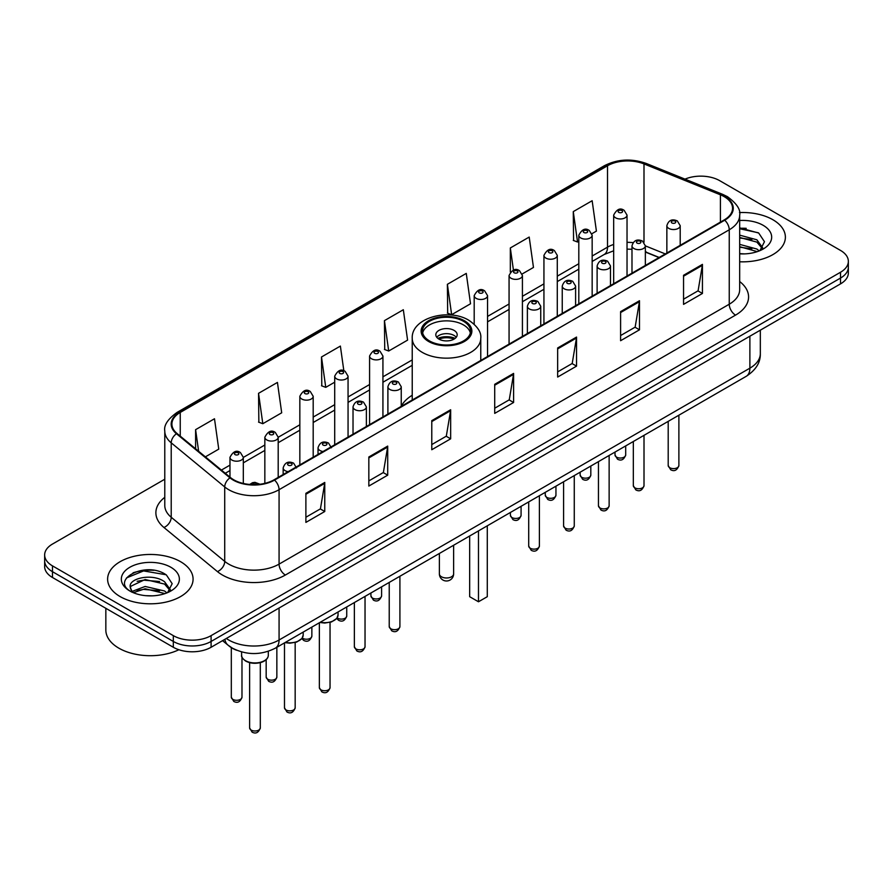 <?xml version="1.0" encoding="UTF-8"?>
<svg xmlns="http://www.w3.org/2000/svg" width="893" height="893" viewBox="0 0 893 893"><rect width="100%" height="100%" fill="white"/><g stroke="black" fill="none" stroke-linecap="round" stroke-linejoin="round"><path stroke-width="1.34" d="M412.231 395.242A47.184 27.236 0 0 0 401.247 406.259M658.989 257.564L645.349 252.049M236.723 650.271A26.701 15.415 180 0 1 229.2 646.119L222.558 640.649M153.909 570.303A35.608 20.561 0 0 0 133.068 572.793M746.213 228.34A35.608 20.561 0 0 0 739.672 228.318M164.781 479.217L52.475 544.06A26.701 15.415 0 0 0 44.65 554.966L44.65 566.597A26.701 15.415 0 0 0 52.475 577.492L173.32 647.269A26.701 15.415 0 0 0 211.094 647.269L840.525 283.874A26.701 15.415 0 0 0 848.35 272.968L848.35 267.152A26.701 15.415 0 0 1 840.525 278.058A26.701 15.415 0 0 0 848.35 267.152L848.35 261.336A26.701 15.415 0 0 0 840.525 250.431L719.68 180.665A26.701 15.415 0 0 0 685.009 179.125M44.65 554.966A26.701 15.415 0 0 0 52.475 565.872L173.32 635.637A26.701 15.415 0 0 0 211.094 635.637L211.094 641.453L840.525 278.058L211.094 641.453A26.701 15.415 0 0 1 173.32 641.453A26.701 15.415 0 0 0 211.094 641.453L211.094 647.269M52.475 565.872L52.475 571.687L173.32 641.453L52.475 571.687A26.701 15.415 0 0 1 44.65 560.782A26.701 15.415 0 0 0 52.475 571.687L52.475 577.492M772.869 219.723A42.73 24.669 0 0 0 739.471 212.567A42.73 24.669 0 0 1 772.869 219.723A42.73 24.669 0 0 1 785.382 237.17A42.73 24.669 0 0 0 772.869 219.723M180.565 561.686A42.73 24.669 0 0 0 133.995 556.339A42.73 24.669 0 0 0 107.618 579.133A42.73 24.669 0 0 0 120.131 596.58A42.73 24.669 0 0 0 166.701 601.927A42.73 24.669 0 0 0 193.078 579.133A42.73 24.669 0 0 0 180.565 561.686A42.73 24.669 0 0 0 133.995 556.339A42.73 24.669 0 0 0 107.618 579.133A42.73 24.669 0 0 0 120.131 596.58A42.73 24.669 0 0 0 166.701 601.927A42.73 24.669 0 0 0 193.078 579.133A42.73 24.669 0 0 0 180.565 561.686M724.212 196.65A28.487 16.442 180 0 1 732.55 208.281A28.487 16.442 180 0 1 724.212 219.912L274.039 479.809A28.487 16.442 180 0 1 230.561 477.621L177.06 433.507A28.487 16.442 180 0 1 171.903 424.063A28.487 16.442 180 0 1 180.241 412.443L607.508 165.763A28.487 16.442 180 0 1 643.998 163.921L720.405 194.808A28.487 16.442 180 0 1 724.212 196.65M724.714 196.36A29.201 16.855 0 0 0 720.818 194.473L644.4 163.575A29.201 16.855 0 0 0 607.006 165.473L179.739 412.153A29.201 16.855 0 0 0 176.468 433.741L229.97 477.855A29.201 16.855 0 0 0 274.542 480.099L724.714 220.203A29.201 16.855 0 0 0 724.714 196.36M305.886 493.338L305.886 522.405L324.762 511.499L324.762 482.432L305.886 493.338M305.886 517.248L320.431 508.854L324.695 483.392A7.122 4.108 -120 0 0 324.762 482.432M320.297 508.921L324.762 511.499M368.831 456.993L368.831 486.06L387.707 475.165L387.707 446.087L368.831 456.993M368.831 480.903L383.376 472.509L387.629 447.058A7.122 4.108 -120 0 0 387.707 446.087M383.242 472.587L387.707 475.165M431.777 420.648L431.777 449.726L450.652 438.82L450.652 409.753L431.777 420.648M431.777 444.569L446.31 436.175L450.574 410.713A7.122 4.108 -120 0 0 450.652 409.753M446.187 436.242L450.652 438.82M683.547 275.29L683.547 304.368L702.434 293.462L702.434 264.384L683.547 275.29M683.547 299.211L698.092 290.805L702.356 265.355A7.122 4.108 -120 0 0 702.434 264.384M697.958 290.884L702.434 293.462M620.602 311.635L620.602 340.702L639.488 329.807L639.488 300.729L620.602 311.635M620.602 335.545L635.146 327.151L639.41 301.7A7.122 4.108 -120 0 0 639.488 300.729M635.023 327.218L639.488 329.807M557.656 347.969L557.656 377.047L576.543 366.141L576.543 337.074L557.656 347.969M557.656 371.89L572.201 363.484L576.465 338.034A7.122 4.108 -120 0 0 576.543 337.074M572.078 363.563L576.543 366.141M494.711 384.314L494.711 413.381L513.598 402.486L513.598 373.408L494.711 384.314M494.711 408.224L509.256 399.83L513.52 374.379A7.122 4.108 -120 0 0 513.598 373.408M509.133 399.908L513.598 402.486M739.672 261.783A42.73 24.669 0 0 0 785.382 237.17A42.73 24.669 0 0 1 739.672 261.783M211.094 635.637L840.525 272.242A26.701 15.415 0 0 0 848.35 261.336M258.546 393.322L262.81 423.706L281.697 412.8L277.433 382.427L258.546 393.322L258.858 422.222M205.379 456.859L218.752 449.134L214.487 418.761L195.6 429.667L195.6 448.799M447.382 284.309L451.646 314.682L470.522 303.776L466.269 273.403L447.382 284.309L447.683 313.197M522.182 273.961L533.467 267.442L529.203 237.058L510.327 247.964L510.327 272.086M591.925 233.698L596.412 231.097L592.148 200.724L573.273 211.619L573.574 240.518M343.85 370.818L340.378 346.082L321.491 356.988L321.793 385.876M384.436 320.643L388.701 351.016L407.588 340.121L403.323 309.737L384.436 320.643L384.738 349.543M388.701 351.016L384.436 349.431M451.646 314.682L447.382 313.086M510.327 247.964L513.43 270.11M573.273 211.619L577.537 242.003L578.809 241.266M577.537 242.003L573.273 240.407M321.491 356.988L325.755 387.361L334.708 382.193M325.755 387.361L321.491 385.765M262.81 423.706L258.546 422.11M195.6 429.667L198.637 451.3M739.672 253.612L744.572 253.891M739.672 244.381L756.884 249.035L759.229 250.922M739.672 246.68L757.309 251.636M739.672 235.149L756.884 239.804L762.655 247.785M739.672 237.449L756.884 242.115L762.209 248.388M739.672 253.835A29.023 16.755 0 0 0 763.169 249.024A29.023 16.755 0 0 0 763.169 225.326A29.023 16.755 0 0 0 739.672 220.504M759.921 250.643L764.464 241.713L758.715 233.04L739.672 227.849M739.672 228.742L758.324 232.783M739.672 237.973L751.895 239.57M739.672 247.205L751.895 248.801M463.489 321.301A24.033 13.875 0 0 0 437.302 318.288A24.033 13.875 0 0 0 422.467 331.113A24.033 13.875 0 0 0 429.511 340.925A24.033 13.875 0 0 0 455.698 343.928A24.033 13.875 0 0 0 470.533 331.113A24.033 13.875 0 0 0 463.489 321.301M470.332 332.922A24.033 13.875 0 0 0 463.489 324.929A24.033 13.875 0 0 0 438.776 321.603A24.033 13.875 0 0 0 422.668 332.922M469.662 535.99L469.662 596.691L478.481 601.77L487.288 596.691L487.288 525.81M478.481 601.77L478.481 530.9M454.057 330.388A10.683 6.162 0 0 0 442.415 329.048A10.683 6.162 0 0 0 435.817 334.741A10.683 6.162 0 0 0 438.943 339.106A10.683 6.162 0 0 0 450.585 340.445A10.683 6.162 0 0 0 457.183 334.741A10.683 6.162 0 0 0 454.057 330.388M456.234 337.286A10.683 6.162 0 0 0 454.057 335.467A10.683 6.162 0 0 0 436.766 337.286M437.871 338.38A14.243 8.227 180 0 1 454.504 338.112L454.504 338.827M439.043 339.161A12.457 7.2 180 0 1 453.22 338.86L454.504 338.112M453.008 339.63L453.22 338.86M105.843 608.312L105.843 630.011A44.505 25.696 0 0 0 118.881 648.184A44.505 25.696 0 0 0 178.879 649.736M145.492 595.653L152.268 595.854M132.175 591.389L145.146 586.455L164.58 590.999L166.935 592.885M133.37 592.639L145.146 588.755L165.004 593.599M132.387 592.293L130.3 587.415A20.126 11.62 0 0 0 133.548 592.796M170.362 589.748L164.58 581.767C152.502 572.759 127.643 578.318 130.3 587.415L130.222 586.534M130.356 587.706L130.914 586.199L145.146 579.524L164.58 584.078L169.904 590.351M167.616 592.606L172.17 583.676L166.411 575.003C146.05 560.369 109.861 579.657 130.758 591.479L131.796 592.115M170.876 567.278A29.023 16.755 0 0 0 129.831 567.278A29.023 16.755 0 0 0 129.831 590.976A29.023 16.755 0 0 0 170.876 590.976A29.023 16.755 0 0 0 170.876 567.278M126.516 577.916L143.561 570.928L166.02 574.746M137.165 581.31L143.561 580.149L159.59 581.533M137.165 590.541L143.561 589.38L159.59 590.764M226.32 638.473A35.608 20.561 0 0 0 228.72 640.002A35.608 20.561 0 0 0 279.074 640.002L749.886 368.173A35.608 20.561 0 0 0 760.323 353.639C760.579 362.48 755.869 370.037 746.202 376.333L275.379 648.151A17.804 10.281 60 0 0 279.074 640.002L279.074 608.021M749.886 336.203L749.886 368.173A17.804 10.281 60 0 1 746.202 376.333M224.88 639.31A17.804 11.91 129.5 0 0 227.983 645.103L222.58 640.638M840.525 283.874L840.525 272.242M173.32 647.269L173.32 635.637M739.672 281.529A44.505 25.696 180 0 1 735.542 315.117L285.369 575.025A8.897 5.135 60 0 1 279.074 564.119L729.246 304.223A35.608 20.561 0 0 0 739.672 289.678L739.672 215.258A35.608 20.561 180 0 1 729.246 229.791A8.897 5.135 -120 0 0 724.714 220.203M285.369 575.025A44.505 25.696 180 0 1 222.424 575.025A44.505 25.696 180 0 1 217.434 571.598L163.932 527.484A44.505 25.696 180 0 1 164.781 497.323M228.72 564.119A35.608 20.561 0 0 0 279.074 564.119L279.074 489.699A35.608 20.561 180 0 1 224.723 486.953L171.222 442.839A35.608 20.561 180 0 1 164.781 431.051L164.781 505.471A35.608 20.561 0 0 0 171.222 517.259L224.723 561.384A35.608 20.561 0 0 0 228.72 564.119M739.672 215.258C740.855 209.699 736.77 203.492 727.404 196.65L722.716 194.373A8.897 4.164 112 0 0 720.818 194.473M722.716 194.373L646.309 163.486C631.563 158.262 617.565 159.021 604.315 165.752A8.897 5.135 60 0 1 607.006 165.473M179.739 412.153A8.897 5.135 -120 0 0 177.048 412.432C167.817 419.074 163.72 425.28 164.781 431.051M176.468 433.741A8.897 5.95 129.5 0 0 171.222 442.839L171.222 517.259A8.897 5.95 -50.5 0 1 163.932 527.484M646.309 163.486A8.897 4.164 112 0 0 644.4 163.575M229.97 477.855A8.897 5.95 129.5 0 0 224.723 486.953L224.723 561.384A8.897 5.95 -50.5 0 1 217.434 571.598M274.542 480.099A8.897 5.135 60 0 1 279.074 489.699L729.246 229.791L729.246 304.223A8.897 5.135 60 0 0 735.542 315.117M180.241 412.443L180.241 436.13M720.405 194.808L720.405 222.1M643.998 163.921L643.998 242.293M665.285 253.925L645.349 245.865M633.059 242.639A28.487 16.442 0 0 0 627.031 242.349M613.67 244.459A28.487 16.442 0 0 0 607.508 247.16L592.159 256.023M607.508 165.763L607.508 247.16A16.018 9.254 60 0 1 604.193 254.494L592.159 261.448M578.809 263.736L557.288 276.16M543.937 283.874L522.416 296.297M509.066 304L487.545 316.423M412.231 359.912L382.93 376.824M369.579 384.537L348.058 396.961M334.708 404.663L313.186 417.087M299.836 424.8L278.192 437.291M264.841 445.004L243.32 457.428M229.97 465.13L221.408 470.075M659.179 257.452L647.179 252.596A16.018 7.501 -68 0 1 645.349 251.033M494.711 385.229L513.52 374.379M557.656 348.895L576.465 338.034M620.602 312.55L639.41 301.7M683.547 276.216L702.356 265.355M431.777 421.574L450.574 410.713M368.831 457.919L387.629 447.058M305.886 494.253L324.695 483.392M428.562 341.461A25.372 14.645 0 0 0 464.438 341.461A25.372 14.645 0 0 0 464.438 320.754A25.372 14.645 0 0 0 428.562 320.754A25.372 14.645 0 0 0 428.562 341.461M480.769 360.459L480.769 338.38A34.269 19.791 180 0 1 459.616 356.653A34.269 19.791 180 0 1 422.266 352.367A34.269 19.791 180 0 1 412.231 338.38L412.231 400.031M441.466 576.778A7.122 4.108 180 0 1 439.378 573.864A7.122 7.122 0 0 0 450.061 580.037A7.122 7.122 0 0 0 453.622 573.864A7.122 4.108 180 0 1 451.534 576.778A7.122 4.108 180 0 1 441.466 576.778M678.881 465.532C677.117 470.343 674.394 471.75 670.688 469.751L668.198 465.532A5.336 3.081 0 0 0 669.761 467.72A5.336 3.081 0 0 0 675.577 468.39A5.336 3.081 0 0 0 678.881 465.532L678.881 415.2M668.812 228.407A6.675 3.851 180 0 1 666.859 225.683C668.567 220.214 672.061 218.618 677.34 220.928L680.209 225.683A6.675 3.851 180 0 1 676.09 229.244A6.675 3.851 180 0 1 668.812 228.407M675.108 221.14A2.221 1.284 0 0 0 671.96 221.14A2.221 1.284 0 0 0 671.96 222.96A2.221 1.284 0 0 0 675.108 222.96A2.221 1.284 0 0 0 675.108 221.14M644.009 485.669C642.246 490.469 639.522 491.876 635.816 489.889L633.327 485.669A5.336 3.081 0 0 0 634.89 487.846A5.336 3.081 0 0 0 640.716 488.516A5.336 3.081 0 0 0 644.009 485.669L644.009 435.326M633.952 248.544A6.675 3.851 180 0 1 631.987 245.821C633.695 240.34 637.189 238.755 642.469 241.054L645.349 245.821A6.675 3.851 180 0 1 641.219 249.381A6.675 3.851 180 0 1 633.952 248.544M640.236 241.277A2.221 1.284 0 0 0 637.089 241.277A2.221 1.284 0 0 0 637.089 243.097A2.221 1.284 0 0 0 640.236 243.097A2.221 1.284 0 0 0 640.236 241.277M609.138 505.795C607.374 510.606 604.65 512.013 600.944 510.015L598.455 505.795A5.336 3.081 0 0 0 600.018 507.983A5.336 3.081 0 0 0 605.845 508.653A5.336 3.081 0 0 0 609.138 505.795L609.138 455.463M599.08 268.681A6.675 3.851 180 0 1 597.116 265.947C598.823 260.477 602.317 258.881 607.597 261.191L610.477 265.947A6.675 3.851 180 0 1 606.347 269.507A6.675 3.851 180 0 1 599.08 268.681M605.365 261.403A2.221 1.284 0 0 0 602.228 261.403A2.221 1.284 0 0 0 602.228 263.223A2.221 1.284 0 0 0 605.365 263.223A2.221 1.284 0 0 0 605.365 261.403M574.266 525.932C572.513 530.732 569.779 532.139 566.073 530.152L563.583 525.932A5.336 3.081 0 0 0 565.146 528.109A5.336 3.081 0 0 0 570.973 528.779A5.336 3.081 0 0 0 574.266 525.932L574.266 475.589M564.209 288.807A6.675 3.851 180 0 1 562.244 286.084C563.952 280.603 567.446 279.018 572.726 281.317L575.605 286.084A6.675 3.851 180 0 1 571.475 289.645A6.675 3.851 180 0 1 564.209 288.807M570.504 281.541A2.221 1.284 0 0 0 567.356 281.541A2.221 1.284 0 0 0 567.356 283.36A2.221 1.284 0 0 0 570.504 283.36A2.221 1.284 0 0 0 570.504 281.541M539.394 546.069C537.642 550.869 534.907 552.276 531.201 550.278L528.712 546.069A5.336 3.081 0 0 0 530.275 548.246A5.336 3.081 0 0 0 536.101 548.916A5.336 3.081 0 0 0 539.394 546.069L539.394 495.727M529.337 308.945A6.675 3.851 180 0 1 527.383 306.221C529.08 300.74 532.574 299.155 537.854 301.454L540.734 306.221A6.675 3.851 180 0 1 536.615 309.782A6.675 3.851 180 0 1 529.337 308.945M535.633 301.678A2.221 1.284 0 0 0 532.485 301.678A2.221 1.284 0 0 0 532.485 303.486A2.221 1.284 0 0 0 535.633 303.486A2.221 1.284 0 0 0 535.633 301.678M399.908 626.596C398.155 631.396 395.42 632.802 391.714 630.815L389.225 626.596A5.336 3.081 0 0 0 390.799 628.772A5.336 3.081 0 0 0 396.615 629.442A5.336 3.081 0 0 0 399.908 626.596L399.908 576.253M389.85 389.471A6.675 3.851 180 0 1 387.897 386.747C389.605 381.266 393.099 379.681 398.367 381.981L401.247 386.747A6.675 3.851 180 0 1 397.128 390.308A6.675 3.851 180 0 1 389.85 389.471M396.146 382.204A2.221 1.284 0 0 0 392.998 382.204A2.221 1.284 0 0 0 392.998 384.023A2.221 1.284 0 0 0 396.146 384.023A2.221 1.284 0 0 0 396.146 382.204M365.036 646.733C363.284 651.533 360.549 652.939 356.843 650.941L354.365 646.733A5.336 3.081 0 0 0 355.927 648.91A5.336 3.081 0 0 0 361.743 649.579A5.336 3.081 0 0 0 365.036 646.733L365.036 596.39M354.979 409.608A6.675 3.851 180 0 1 353.025 406.873C354.733 401.404 358.227 399.818 363.496 402.118L366.376 406.873A6.675 3.851 180 0 1 362.257 410.445A6.675 3.851 180 0 1 354.979 409.608M361.274 402.341A2.221 1.284 0 0 0 358.126 402.341A2.221 1.284 0 0 0 358.126 404.149A2.221 1.284 0 0 0 361.274 404.149A2.221 1.284 0 0 0 361.274 402.341M330.042 687.643C328.289 692.455 325.554 693.861 321.848 691.863L319.359 687.643A5.336 3.081 0 0 0 320.922 689.831A5.336 3.081 0 0 0 326.749 690.501A5.336 3.081 0 0 0 330.042 687.643L330.042 622.388M323.02 451.523A6.675 3.851 180 0 1 319.984 450.519A6.675 3.851 180 0 1 318.031 447.795C319.739 442.325 323.221 440.729 328.501 443.04L331.381 447.795M326.28 443.252A2.221 1.284 0 0 0 323.132 443.252A2.221 1.284 0 0 0 323.132 445.071A2.221 1.284 0 0 0 326.28 445.071A2.221 1.284 0 0 0 326.28 443.252M320.274 622.242A13.35 7.713 0 0 0 338.056 614.964L338.056 611.973M295.17 707.781C293.417 712.581 290.683 713.987 286.977 712L284.487 707.781A5.336 3.081 0 0 0 286.061 709.957A5.336 3.081 0 0 0 291.877 710.627A5.336 3.081 0 0 0 295.17 707.781L295.17 642.525M288.16 471.66A6.675 3.851 180 0 1 285.113 470.656A6.675 3.851 180 0 1 283.159 467.932C284.867 462.451 288.35 460.866 293.63 463.166L296.509 467.932M291.408 463.389A2.221 1.284 0 0 0 288.26 463.389A2.221 1.284 0 0 0 288.26 465.208A2.221 1.284 0 0 0 291.408 465.208A2.221 1.284 0 0 0 291.408 463.389M285.403 642.368A13.35 7.713 0 0 0 303.185 635.102L303.185 632.099M268.313 655.228C268.201 658.253 266.036 660.563 261.816 662.193C255.945 663.968 250.576 663.599 245.709 661.088C242.505 658.677 241.143 656.723 241.612 655.228A13.35 7.713 0 0 0 245.519 660.686A13.35 7.713 0 0 0 260.075 662.349A13.35 7.713 0 0 0 268.313 655.228L268.313 651.298M260.298 727.907C258.546 732.718 255.811 734.124 252.105 732.126L249.616 727.907A5.336 3.081 0 0 0 251.19 730.094A5.336 3.081 0 0 0 257.005 730.764A5.336 3.081 0 0 0 260.298 727.907L260.298 662.651M257.184 484.519A2.221 1.284 0 0 0 256.537 483.515A2.221 1.284 0 0 0 253.958 483.28A2.221 1.284 0 0 0 252.764 484.62M616.572 457.138A5.336 3.081 0 0 0 622.399 457.808A5.336 3.081 0 0 0 625.692 454.961C623.928 459.761 621.204 461.168 617.498 459.181L615.009 454.961A5.336 3.081 0 0 0 616.572 457.138M627.031 276.015L627.031 215.113A6.675 3.851 180 0 1 622.901 218.673A6.675 3.851 180 0 1 615.634 217.836A6.675 3.851 180 0 1 613.67 215.113L613.67 283.728M618.782 212.389A2.221 1.284 0 0 0 621.93 212.389A2.221 1.284 0 0 0 621.93 210.569A2.221 1.284 0 0 0 618.782 210.569A2.221 1.284 0 0 0 618.782 212.389M581.7 477.275A5.336 3.081 0 0 0 587.527 477.945A5.336 3.081 0 0 0 590.82 475.098C589.067 479.898 586.333 481.305 582.627 479.307L580.137 475.098A5.336 3.081 0 0 0 581.7 477.275M592.159 296.152L592.159 235.239A6.675 3.851 180 0 1 588.029 238.799A6.675 3.851 180 0 1 580.763 237.973A6.675 3.851 180 0 1 578.809 235.239L578.809 303.854M583.91 232.515A2.221 1.284 0 0 0 587.058 232.515A2.221 1.284 0 0 0 587.058 230.695A2.221 1.284 0 0 0 583.91 230.695A2.221 1.284 0 0 0 583.91 232.515M546.829 497.401A5.336 3.081 0 0 0 552.655 498.071A5.336 3.081 0 0 0 555.948 495.224C554.196 500.024 551.461 501.431 547.755 499.444L545.266 495.224A5.336 3.081 0 0 0 546.829 497.401M557.288 316.278L557.288 255.376A6.675 3.851 180 0 1 553.169 258.937A6.675 3.851 180 0 1 545.891 258.099A6.675 3.851 180 0 1 543.937 255.376L543.937 323.992M549.039 252.652A2.221 1.284 0 0 0 552.187 252.652A2.221 1.284 0 0 0 552.187 250.833A2.221 1.284 0 0 0 549.039 250.833A2.221 1.284 0 0 0 549.039 252.652M511.957 517.538A5.336 3.081 0 0 0 517.784 518.208A5.336 3.081 0 0 0 521.077 515.361C519.324 520.161 516.589 521.568 512.883 519.581L510.394 515.361A5.336 3.081 0 0 0 511.957 517.538M522.416 336.415L522.416 275.513A6.675 3.851 180 0 1 518.297 279.074A6.675 3.851 180 0 1 511.019 278.236A6.675 3.851 180 0 1 509.066 275.513L509.066 344.118M514.167 272.778A2.221 1.284 0 0 0 517.315 272.778A2.221 1.284 0 0 0 517.315 270.97A2.221 1.284 0 0 0 514.167 270.97A2.221 1.284 0 0 0 514.167 272.778M487.545 356.541L487.545 295.639A6.675 3.851 180 0 1 483.426 299.2A6.675 3.851 180 0 1 476.148 298.362A6.675 3.851 180 0 1 474.194 295.639L474.194 324.204M479.295 292.915A2.221 1.284 0 0 0 482.443 292.915A2.221 1.284 0 0 0 482.443 291.096A2.221 1.284 0 0 0 479.295 291.096A2.221 1.284 0 0 0 479.295 292.915M372.481 598.064A5.336 3.081 0 0 0 378.297 598.734A5.336 3.081 0 0 0 381.601 595.888C379.838 600.688 377.103 602.094 373.397 600.107L370.919 595.888A5.336 3.081 0 0 0 372.481 598.064M382.93 416.942L382.93 356.039A6.675 3.851 180 0 1 378.811 359.6A6.675 3.851 180 0 1 371.533 358.763A6.675 3.851 180 0 1 369.579 356.039L369.579 424.655M374.68 353.315A2.221 1.284 0 0 0 377.828 353.315A2.221 1.284 0 0 0 377.828 351.496A2.221 1.284 0 0 0 374.68 351.496A2.221 1.284 0 0 0 374.68 353.315M337.163 617.911A5.336 3.081 0 0 0 337.61 618.202A5.336 3.081 0 0 0 343.425 618.871A5.336 3.081 0 0 0 346.73 616.025C344.966 620.825 342.231 622.231 338.525 620.233L336.739 618.503M348.058 437.079L348.058 376.176A6.675 3.851 180 0 1 343.939 379.737A6.675 3.851 180 0 1 336.661 378.9A6.675 3.851 180 0 1 334.708 376.176L334.708 444.781M339.809 373.441A2.221 1.284 0 0 0 342.957 373.441A2.221 1.284 0 0 0 342.957 371.633A2.221 1.284 0 0 0 339.809 371.633A2.221 1.284 0 0 0 339.809 373.441M302.292 638.037A5.336 3.081 0 0 0 302.738 638.339A5.336 3.081 0 0 0 308.554 638.997A5.336 3.081 0 0 0 311.858 636.151C310.094 640.962 307.359 642.357 303.653 640.37L301.867 638.64M313.186 457.205L313.186 396.302A6.675 3.851 180 0 1 309.067 399.863A6.675 3.851 180 0 1 301.789 399.026A6.675 3.851 180 0 1 299.836 396.302L299.836 464.918M304.937 393.579A2.221 1.284 0 0 0 308.085 393.579A2.221 1.284 0 0 0 308.085 391.759A2.221 1.284 0 0 0 304.937 391.759A2.221 1.284 0 0 0 304.937 393.579M267.744 679.249A5.336 3.081 0 0 0 273.559 679.919A5.336 3.081 0 0 0 276.852 677.073C275.1 681.872 272.365 683.279 268.659 681.292L266.17 677.073A5.336 3.081 0 0 0 267.744 679.249M278.192 477.409L278.192 437.224A6.675 3.851 180 0 1 274.073 440.785A6.675 3.851 180 0 1 266.795 439.948A6.675 3.851 180 0 1 264.841 437.224L264.841 483.37M269.943 434.5A2.221 1.284 0 0 0 273.091 434.5A2.221 1.284 0 0 0 273.091 432.681A2.221 1.284 0 0 0 269.943 432.681A2.221 1.284 0 0 0 269.943 434.5M232.872 699.386A5.336 3.081 0 0 0 238.688 700.056A5.336 3.081 0 0 0 241.981 697.21C240.228 702.01 237.493 703.416 233.787 701.418L231.309 697.21A5.336 3.081 0 0 0 232.872 699.386M243.32 483.459L243.32 457.35A6.675 3.851 180 0 1 239.201 460.911A6.675 3.851 180 0 1 231.923 460.085A6.675 3.851 180 0 1 229.97 457.35L229.97 477.13M235.071 454.626A2.221 1.284 0 0 0 238.219 454.626A2.221 1.284 0 0 0 238.219 452.818A2.221 1.284 0 0 0 235.071 452.818A2.221 1.284 0 0 0 235.071 454.626M275.379 648.151C261.057 655.35 246.725 655.35 232.403 648.151L227.983 645.103M760.323 353.639L760.323 330.176M604.315 165.752L177.048 412.432M647.179 252.596L645.349 251.904M631.987 249.27L627.031 249.125M613.67 250.799L604.193 254.494M578.809 269.161L557.288 281.585M543.937 289.287L522.416 301.711M509.066 309.424L487.545 321.848M412.231 365.326L382.93 382.237M369.579 389.951L348.058 402.375M334.708 410.088L313.186 422.512M299.836 430.214L278.192 442.716M264.841 450.418L243.32 462.842M229.97 470.555L225.282 473.268M480.769 338.38C481.528 332.341 477.565 326.325 468.892 320.308C448.688 307.806 411.037 317.841 412.231 338.38M453.622 545.243L453.622 573.864M439.378 553.47L439.378 573.864M668.198 465.532L668.198 421.362M666.859 253.02L666.859 225.683M680.209 245.307L680.209 225.683M633.327 485.669L633.327 441.499M631.987 273.146L631.987 245.821M645.349 265.444L645.349 245.821M598.455 505.795L598.455 461.625M597.116 293.284L597.116 265.947M610.477 285.57L610.477 265.947M563.583 525.932L563.583 481.762M562.244 313.41L562.244 286.084M575.605 305.707L575.605 286.084M528.712 546.069L528.712 501.888M527.383 333.547L527.383 306.221M540.734 325.833L540.734 306.221M389.225 626.596L389.225 582.426M387.897 414.073L387.897 386.747M401.247 406.371L401.247 386.747M354.365 646.733L354.365 602.552M353.025 434.21L353.025 406.873M366.376 426.497L366.376 406.873M319.359 687.643L319.359 622.767M318.031 454.414L318.031 447.795M338.056 614.964L336.862 618.347L331.56 621.919L324.751 623.046L319.817 622.499M284.487 707.781L284.487 642.893M283.159 474.551L283.159 467.932M303.185 635.102L301.99 638.473L296.688 642.056L289.879 643.183L284.945 642.636M249.616 727.907L249.616 662.651M241.612 655.228L241.612 651.935M249.716 484.452L252.518 482.7L254.94 482.332L260.008 484.252M625.692 454.961L625.692 445.908M627.031 215.113L624.151 210.346C620.278 207.556 616.784 209.141 613.67 215.113M615.009 454.961L615.009 452.07M590.82 475.098L590.82 466.034M592.159 235.239L589.28 230.483C585.406 227.682 581.912 229.267 578.809 235.239M580.137 475.098L580.137 472.207M555.948 495.224L555.948 486.172M557.288 255.376L554.408 250.609C550.534 247.819 547.041 249.404 543.937 255.376M545.266 495.224L545.266 492.333M521.077 515.361L521.077 506.298M522.416 275.513L519.536 270.746C515.663 267.945 512.169 269.541 509.066 275.513M510.394 515.361L510.394 512.47M487.545 295.639L484.665 290.872C480.791 288.082 477.297 289.667 474.194 295.639M381.601 595.888L381.601 586.835M382.93 356.039L380.05 351.273C376.176 348.482 372.694 350.067 369.579 356.039M370.919 595.888L370.919 592.997M346.73 616.025L346.73 606.961M348.058 376.176L345.178 371.41C341.305 368.608 337.822 370.204 334.708 376.176M311.858 636.151L311.858 627.098M313.186 396.302L310.306 391.536C306.444 388.745 302.95 390.33 299.836 396.302M276.852 677.073L276.852 647.302M278.192 437.224L275.312 432.458C271.439 429.667 267.956 431.252 264.841 437.224M266.17 677.073L266.17 659.659M241.981 697.21L241.981 657.159M243.32 457.35L240.44 452.595C236.567 449.793 233.084 451.389 229.97 457.35M231.309 697.21L231.309 647.637"/></g></svg>

